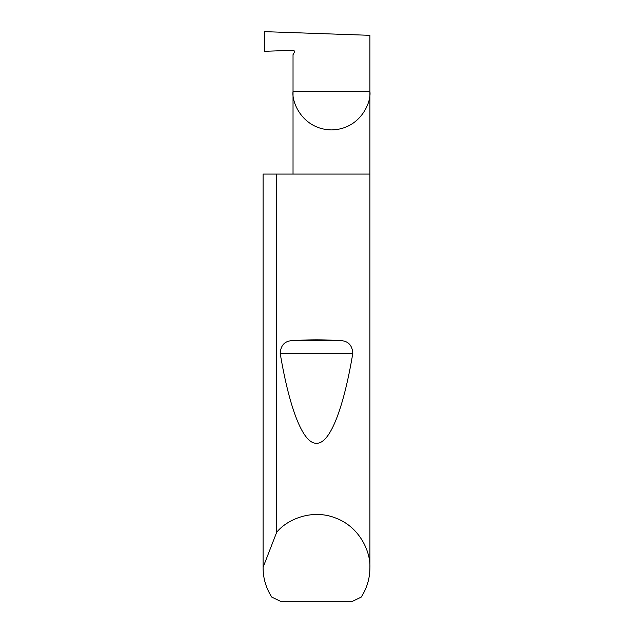 <?xml version="1.0" encoding="UTF-8"?>
<svg xmlns="http://www.w3.org/2000/svg" width="633" height="633" viewBox="0 0 633 633"><rect width="100%" height="100%" fill="white"/><g stroke="black" fill="none" stroke-linecap="round" stroke-linejoin="round"><path stroke-width="0.95" d="M294.44 51.305L294.313 52.444A1.424 1.424 0 0 0 293.032 50.308L264.547 51.305L264.547 31.65L369.909 35.329L369.909 91.468C371.452 102.712 359.924 129.385 331.47 129.907C303.017 129.385 291.481 102.712 293.032 91.468L293.032 174.075M294.313 52.444L293.032 54.667L293.032 91.468L369.909 91.468L369.909 567.88C369.838 578.451 366.942 588.184 361.221 597.077L352.478 601.35L280.522 601.35L271.779 597.077C266.058 588.184 263.162 578.451 263.091 567.88L263.091 174.075L263.091 567.31L276.7 532.258C286.773 519.709 311.697 508.536 335.569 517.992C359.655 526.87 370.78 551.818 369.909 567.88M293.918 340.625C308.975 339.573 324.025 339.573 339.082 340.625C347.596 340.38 352.17 344.621 352.81 353.333C344.067 405.729 330.576 443.955 316.5 443.258C302.424 443.955 288.933 405.729 280.19 353.333C280.838 344.613 285.412 340.372 293.918 340.625L339.082 340.625M276.7 532.258L276.7 174.075L369.909 174.075M263.091 567.88L263.091 567.31M276.7 174.075L263.091 174.075M280.19 353.333L352.81 353.333"/></g></svg>
